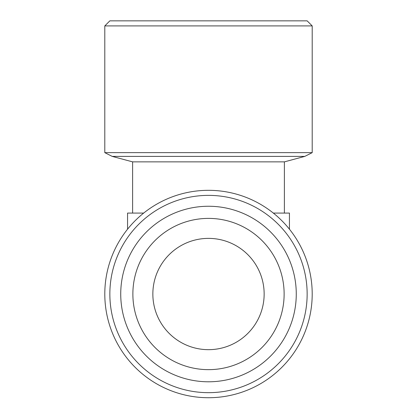 <?xml version="1.0" encoding="UTF-8"?>
<svg xmlns="http://www.w3.org/2000/svg" width="417" height="417" viewBox="0 0 417 417"><rect width="100%" height="100%" fill="white"/><g stroke="black" fill="none" stroke-linecap="round" stroke-linejoin="round"><path stroke-width="0.63" d="M152.851 294.021A55.649 55.649 0 0 1 208.5 238.378A55.649 55.649 0 0 1 264.149 294.021A55.649 55.649 0 0 1 208.5 349.67A55.649 55.649 0 0 1 152.851 294.021M132.872 294.021A75.628 75.628 0 0 1 208.5 218.393A75.628 75.628 0 0 1 284.128 294.021A75.628 75.628 0 0 1 208.5 369.65A75.628 75.628 0 0 1 132.872 294.021M120.732 294.021A87.768 87.768 0 0 1 208.5 206.253A87.768 87.768 0 0 1 296.268 294.021A87.768 87.768 0 0 1 208.5 381.79A87.768 87.768 0 0 1 120.732 294.021M307.147 294.021A98.647 98.647 0 0 1 208.5 392.668A98.647 98.647 0 0 1 109.853 294.021A98.647 98.647 0 0 1 208.5 195.375A98.647 98.647 0 0 1 307.147 294.021M104.797 294.021A103.703 103.703 0 0 0 208.5 397.724A103.703 103.703 0 0 0 312.203 294.021A103.703 103.703 0 0 0 208.5 190.319A103.703 103.703 0 0 0 104.797 294.021M312.203 25.911L307.147 20.85L109.853 20.85L104.797 25.911L312.203 25.911L312.203 152.648L304.796 156.396L112.204 156.396L104.797 152.648L312.203 152.648M284.384 213.082L284.384 161.864L132.616 161.864L112.204 156.396M132.616 213.082L132.616 161.864M104.797 25.911L104.797 152.648M289.44 229.188L289.44 213.082L273.333 213.082M127.56 229.188L127.56 213.082L143.667 213.082M284.384 161.864L304.796 156.396"/></g></svg>
